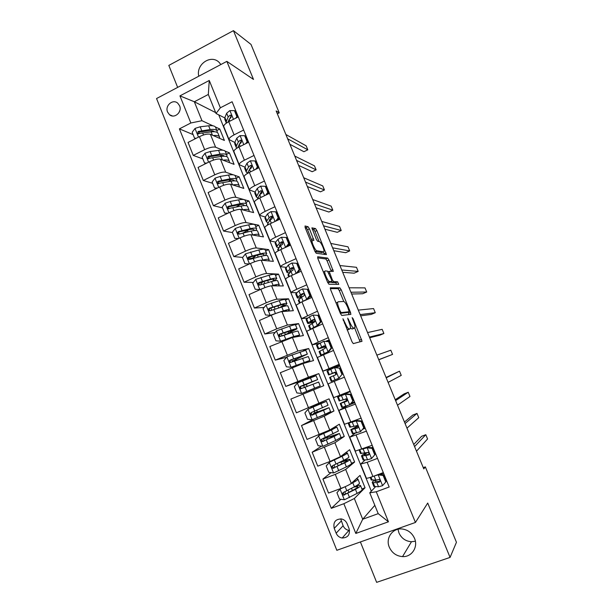 <?xml version="1.0" encoding="UTF-8"?>
<svg xmlns="http://www.w3.org/2000/svg" width="613" height="613" viewBox="0 0 613 613"><rect width="100%" height="100%" fill="white"/><g stroke="black" fill="none" stroke-linecap="round" stroke-linejoin="round"><path stroke-width="0.92" d="M342.928 318.752L351.969 341.725L353.303 343.625L362.038 341.234L353.142 318.806L352.168 317.611L353.563 321.557C354.659 324.3 355.126 326.285 354.973 327.518L353.87 328.177C352.774 327.97 351.395 325.963 349.724 322.154L347.694 318.109L349.027 322.262C350.13 325.036 350.605 327.066 350.437 328.33L349.28 329.028C348.146 328.821 346.72 326.775 345.012 322.875L342.928 318.752M389.293 547.171C391.96 552.949 396.381 556.098 402.542 556.612C411.706 557.217 418.403 547.064 414.526 538.352C412.089 533.019 408.051 529.908 402.419 529.027C392.787 527.594 385.248 538.084 389.293 547.171M397.998 529.257L398.925 532.873C401.454 538.329 405.637 541.279 411.476 541.739L415.376 541.225M167.571 112.041L169.472 114.677C174.345 119.152 182.452 112.041 179.586 105.765L177.778 103.214C172.904 98.593 164.69 105.735 167.571 112.041M309.458 228.818L308.063 226.726L305.036 225.982L305.243 227.814L314.844 251.215L316.239 253.292L326.445 254.602L316.844 230.58L315.511 228.549L311.887 227.852L316.27 239.216L317.626 241.254L319.319 241.583C320.729 241.637 324.476 249.598 323.948 251.422L323.526 251.828L316.883 250.794C315.434 250.817 311.534 242.618 312.086 240.71L313.894 240.334L309.458 228.818L307.542 229.699L306.148 227.615L305.067 227.354M360.398 541.946L376.643 582.35L450.072 557.409L427.721 503.051L415.438 522.452L226.848 61.369L253.498 79.429L233.438 30.65L251.008 44.427L279.244 112.861L276.164 110.945L423.775 468.884L425.33 466.876L423.261 467.642M450.072 557.409L456.447 542.283L425.33 466.876M330.384 287.765L330.652 289.765L340.391 313.504L341.748 315.457L350.82 314.377L350.506 312.4L341.188 289.742L339.893 287.819L330.284 287.803M327.572 282.248L317.902 258.678L317.664 256.763L327.664 258.088L328.974 260.058L333.342 271.39L329.173 271.406L332.277 279.689L333.61 281.658L337.564 281.788L338.759 284.363L328.951 284.263L327.572 282.248M349.05 528.559L347.104 523.709C345.97 521.127 344.069 519.54 341.418 518.95C335.388 519.058 332.989 522.199 334.223 528.368L336.154 533.195C337.357 535.908 339.364 537.517 342.177 538.022C348.015 537.716 350.314 534.559 349.05 528.559M415.438 522.452L336.828 550.298L156.553 98.547L226.848 61.369M374.834 505.327L362.704 519.249L378.206 513.648L369.762 492.814L376.267 491.772L389.186 487.013L232.112 101.75L220.358 107.796L216.029 113.489L208.32 94.463L194.329 101.758L201.968 120.707L212.841 125.788M376.267 491.772L388.458 521.786L355.816 533.456L343.855 503.71L354.337 498.507L365.049 487.764L360.046 475.389L351.303 483.396C349.525 484.76 346.069 486.438 340.928 488.431L328.537 493.059L322.921 479.052L335.273 474.37L345.678 469.451L354.628 462.026L349.648 449.727L340.491 456.616L330.07 461.436L317.756 466.156L312.178 452.225L334.897 442.747L344.268 436.441L339.318 424.211L329.748 429.989L307.044 439.406L301.496 425.56L324.185 416.204L333.97 411.001L329.043 398.848L296.385 412.825L290.876 399.055L323.725 385.707L318.829 373.616L304.393 379.585L304.592 380.083M340.866 499.296L331.304 508.33L343.855 503.71M331.304 508.33L179.402 128.876L190.842 122.983L179.946 95.881L209.263 80.472L220.358 107.796M233.438 30.65L168.813 65.407L177.655 87.391M277.344 113.819L279.244 112.861M354.337 498.507L362.704 519.249L355.816 533.456M218.734 114.861L371.332 491.159M215.676 112.608L194.329 101.758L179.946 95.881M215.401 126.975L219.768 129.014L216.864 130.492M202.857 158.89L193.248 155.411L188.053 142.431L199.424 136.645C204.221 134.408 207.884 133.626 210.389 134.293L224.396 140.446L219.768 129.014M193.248 155.411L204.658 149.672C209.47 147.434 213.125 146.622 215.607 147.22L222.994 150.239M225.101 151.097L229.431 152.867L226.504 154.323M212.665 183.31L203.294 180.483L198.068 167.426L209.508 161.725C214.335 159.495 217.975 158.652 220.435 159.181L234.082 164.361L229.431 152.867M203.294 180.483L214.772 174.82C219.615 172.605 223.247 171.724 225.684 172.184L233.315 174.828M234.787 175.341L239.139 176.851L236.204 178.283M222.534 207.876L213.401 205.692L208.136 192.566L219.653 186.942C224.504 184.735 228.128 183.823 230.542 184.214L243.821 188.413L239.139 176.851M213.401 205.692L224.948 200.114C229.814 197.915 233.438 196.972 235.821 197.294L248.909 200.964L245.951 202.382M232.457 232.58L223.561 231.055L218.266 217.853L229.86 212.305C234.725 210.121 238.342 209.148 240.702 209.393L253.613 212.588L248.909 200.964M223.561 231.055L235.185 225.553C240.074 223.377 243.683 222.373 246.012 222.542L258.732 225.216L255.751 226.618M242.648 257.445L233.783 256.571L228.457 243.284L240.12 237.821C245.016 235.653 248.617 234.618 250.924 234.718L263.46 236.909L258.732 225.216M233.783 256.571L245.484 251.146C250.388 248.985 253.989 247.92 256.265 247.943L268.601 249.606L265.613 250.985M253.315 282.432L244.066 282.225L238.71 268.869L250.441 263.49C255.368 261.337 258.954 260.234 261.207 260.196L273.367 261.36L268.601 249.606M244.066 282.225L255.836 276.892C260.77 274.747 264.349 273.62 266.578 273.498L278.54 274.134L275.528 275.49M264.149 307.442L254.403 308.04L249.024 294.6L260.832 289.305C265.774 287.168 269.352 286.003 271.551 285.811L283.321 285.949L278.54 274.134M254.403 308.04L266.257 302.791C271.214 300.661 274.777 299.466 276.953 299.198L288.524 298.792L285.497 300.132M275.191 332.445L264.808 334.001L259.391 320.484L271.275 315.274C276.248 313.159 279.804 311.925 281.957 311.588L293.336 310.684L288.524 298.792M264.808 334.001L276.731 328.836L287.39 325.043L298.569 323.595L295.535 324.905M286.501 357.356L275.275 360.122L269.827 346.521L292.416 337.51L303.412 335.549L298.569 323.595M275.275 360.122L297.88 351.05L308.668 348.536L303.481 350.728M304.492 379.845L285.796 386.389L280.317 372.712L302.945 363.586L313.534 360.559L308.668 348.536M285.796 386.389L308.439 377.21L318.829 373.616M375.455 486.822L369.762 492.814M365.08 460.049L360.643 464.095L367.156 462.302L377.516 458.378M355.211 433.261L349.732 437.192L366.413 431.154M356.95 426.319L356.62 425.506M347.648 405.645L338.882 410.442L355.379 404.09M346.468 400.557L345.747 398.787M343.878 394.19L343.694 393.738M338.024 379.799L337.625 378.826M335.939 374.673L335.05 372.489M333.288 368.152L333.112 367.723L322.951 371.156L339.173 364.337M325.189 348.253L324.698 347.035M319.503 343.288L312.262 344.805L328.3 337.679M307.734 318.055L301.642 318.614L317.496 311.174M296.784 292.677L291.075 292.57C291.29 291.987 293.206 290.876 296.83 289.236L306.761 284.838M286.133 267.345L280.578 266.686C280.746 265.981 282.624 264.793 286.217 263.123L296.087 258.655M275.658 242.112L270.141 240.955C270.256 240.127 272.103 238.863 275.674 237.162L285.474 232.626M275.62 221.193L278.187 217.96L275.681 211.814L270.931 211.623L267.559 213.837L265.299 217.017L259.766 215.37C259.835 214.427 261.636 213.094 265.184 211.362L274.923 206.75M255.046 192.022L249.453 189.938C249.476 188.881 251.238 187.471 254.763 185.708L264.441 181.027M244.871 167.18L239.2 164.652C239.17 163.487 240.901 162.001 244.395 160.208L254.012 155.457M234.779 142.477L229.001 139.511C228.925 138.232 230.626 136.684 234.097 134.852L243.652 130.04M224.749 117.903L216.029 113.489M365.049 487.764L361.885 488.936M331.058 472.623L322.921 479.052M321.572 446.126L312.178 452.225M313.695 419.208L301.496 425.56M261.598 282.616L260.012 282.578M251.522 258.326L248.824 258.058M239.898 233.859L238.741 233.66M193.103 134.599L179.402 128.876M386.282 479.887L385.838 480.056M366.306 478.056L366.344 478.148C366.911 478.431 369.11 477.879 372.919 476.485L383.309 472.6M354.628 462.026L351.479 463.229M355.371 451.099L372.175 445.291M375.731 454.003L375.286 454.172M365.241 428.272L362.896 429.184M344.498 424.296L361.111 418.143M344.268 436.441L340.751 437.812M327.664 437.33L327.373 436.609M354.804 402.687L350.307 404.48M333.694 397.653L350.107 391.155M333.97 411.001L319.381 416.779M317.45 411.99L316.752 410.25M333.702 397.668L328.101 383.861L344.414 377.187M339.479 365.087L333.112 367.723M309.22 391.569L308.837 390.619L307.343 391.232L320.208 385.937L318.637 382.045L313.005 384.236L314.599 388.182L320.208 385.937M307.205 386.558L306.324 384.389M317.396 357.463L333.51 350.452M329.196 339.863L325.97 341.226M296.7 360.498L296.232 359.348M306.753 331.219L322.676 323.879M318.967 314.783L317.886 315.251M296.171 305.128L301.948 301.826L311.902 297.458M308.799 289.842L308.377 290.033M285.65 279.191L285.612 279.091C285.796 278.44 287.696 277.291 291.305 275.635L301.198 271.199M298.692 265.046L298.27 265.237M275.199 253.407L275.145 253.284C275.283 252.518 277.145 251.292 280.723 249.606L290.554 245.1M255.445 255.667L254.717 256.357M264.801 227.775L264.739 227.63C264.831 226.749 266.655 225.446 270.21 223.73L279.98 219.148M247.552 230.473L244.878 231.944M254.464 202.298L254.395 202.129C254.441 201.125 256.226 199.754 259.759 197.999L269.459 193.356M244.196 176.965L244.112 176.766C244.104 175.655 245.859 174.207 249.361 172.429L259.008 167.717M233.982 151.779L233.89 151.564C233.837 150.338 235.553 148.813 239.032 147.005L248.617 142.224M223.822 126.738L223.73 126.5C223.63 125.159 225.308 123.573 228.764 121.726L238.288 116.884M201.968 120.707L190.842 122.983M378.206 513.648L388.458 521.786M209.263 80.472L208.32 94.463M340.713 518.859L343.104 525.724C344.276 528.352 346.222 529.908 348.958 530.391L349.548 530.444M179.9 110.332L178.827 112.846M220.887 64.526L219.247 62.518C211.217 53.852 195.708 64.342 198.788 76.211M347.096 329.855L349.28 329.028M348.215 329.656L347.31 329.863M350.483 327.917L351.931 328.989L353.87 328.177M352.804 328.798L351.931 328.989M360.13 341.855L354.682 328.009M343.778 301.481L339.296 290.57L337.993 288.654L330.284 288.631M349.019 314.592L348.169 312.163M340.223 311.212L341.165 312.576L349.172 311.733L347.801 307.55C346.176 303.818 344.797 301.795 343.671 301.473L338.1 301.78L337.64 302.339C337.479 303.573 337.939 305.558 339.027 308.293L340.223 311.212L339.564 311.488M347.303 312.538L340.315 313.304M335.955 302.684L337.104 302.577M317.626 257.889L325.779 258.931L327.664 258.088M331.349 271.398L327.097 260.9L325.779 258.931M331.066 281.919L331.687 282.501L335.671 282.616L337.564 281.788M336.744 284.424L335.671 282.616M325.181 270.923L324.744 271.383C324.177 273.367 328.131 281.75 329.526 281.52L331.794 281.597L331.526 279.658L327.488 271.107L325.181 270.923M329.955 282.409L327.626 282.386M323.289 271.797L323.741 271.835M311.956 240.771L307.542 229.699M321.971 252.533L315.051 251.682M319.143 241.553L314.982 231.43L313.641 229.408L312.109 229.04M324.415 254.479L323.388 251.889M340.667 488.53L336.92 492.676L339.502 499.12L344.445 499.764L357.095 493.404C360.804 491.365 362.475 490.055 362.099 489.473L360.559 485.665M346.299 493.749L345.54 493.603M340.123 489.013L346.291 486.193M350.598 483.925L352.797 482.768C356.521 480.784 358.214 479.527 357.869 479.014L356.153 478.96M352.191 482.592C354.467 481.297 355.463 480.469 355.195 480.125L354.988 480.025M357.931 479.167L359.471 482.983C359.831 483.527 358.153 484.799 354.429 486.806L343.364 492.461C342.161 493.465 342.246 494.354 343.625 495.128L355.456 489.358C359.18 487.343 360.85 486.055 360.49 485.496C360.076 485.136 358.513 485.32 355.808 486.048M353.939 487.067L357.816 486.607C358.122 487.074 356.72 488.147 353.624 489.825L345.18 494.308L344.36 494.438L343.211 493.136M385.792 481.987L382.489 485.711L385.792 481.987L383.133 475.458L378.068 474.845L374.344 475.949M378.068 474.845L378.52 474.393M382.489 485.711L378.512 486.783L373.861 486.423M385.738 479.803L386.167 479.611M386.366 481.358L383.715 474.853L383.133 475.458M378.857 474.263L383.715 474.853M374.834 480.109C372.834 481.351 371.984 482.17 372.29 482.569L376.842 482.676L379.294 482.102C380.382 481.266 380.29 480.4 379.033 479.512L375.792 480.079L371.187 479.841M383.523 473.129L380.596 474.477M414.58 446.593L425.805 434.701L427.575 438.969L416.488 451.214M384.42 475.313L383.983 475.504M379.294 482.102L379.96 481.404L374.995 481.435L376.106 480.048M384.113 475.834L384.55 475.634M413.721 444.509L421.629 436.287L425.805 434.701M336.07 458.922L330.116 461.704L326.177 465.941L328.752 472.339L333.664 472.937L346.376 466.868C350.123 464.953 351.847 463.78 351.533 463.367L349.985 459.528M329.365 462.256L342.108 456.294C345.87 454.425 347.609 453.314 347.326 452.961L344.927 453.283M339.403 457.283L344.667 454.064L343.901 454.057M347.372 453.076L348.927 456.915C349.218 457.29 347.487 458.424 343.724 460.309L332.591 465.681C331.403 466.631 331.464 467.504 332.767 468.309L344.751 462.846C348.506 460.945 350.23 459.804 349.939 459.405C349.341 459.106 346.789 459.742 342.269 461.305L340.422 461.949M341.702 464.003L340.928 462.079L347.272 460.509C347.517 460.838 346.077 461.796 342.943 463.374L334.437 467.612L333.526 467.719L332.468 466.355M340.928 462.079L338.353 462.984M331.074 437.667L330.583 436.448L323.495 438.847L324.775 437.812M327.273 436.663L326.093 437.774L339.441 433.468L334.108 436.487L335.717 440.486L341.035 437.406L339.472 433.552M334.215 428.211L319.45 435.192L315.503 439.36L318.063 445.72L322.944 446.279L335.717 440.486M318.668 435.659L331.48 429.974L336.851 427.062L332.614 428.257M334.192 428.158L331.74 428.786M330.583 436.448L336.782 434.563L323.748 441.061L322.767 441.153L321.794 439.72M336.874 427.131L338.437 430.993L321.879 439.054C320.714 439.958 320.752 440.824 321.971 441.651L334.108 436.487M320.515 411.484L320.3 410.963L313.327 413.599L314.668 412.825L314.331 411.292M317.082 411.07L317.051 411.936L315.925 412.526L329.012 407.683L323.526 410.281L325.128 414.258L330.591 411.591L329.02 407.722M323.787 402.419L308.04 409.216L304.891 412.932L307.435 419.261L312.163 419.767L325.128 414.258M308.04 409.216L326.43 401.316L314.875 405.591M323.779 402.396L310.814 407.354L314.821 405.454M320.3 410.963L326.354 408.771L313.128 414.679L312.078 414.733L311.205 413.2M326.438 401.331L328.009 405.216L311.228 412.587C310.094 413.453 310.101 414.304 311.251 415.147L323.526 410.281M374.735 454.861L371.455 458.608L374.735 454.861L372.091 448.379L367.064 447.812L361.892 449.229M367.064 447.812L367.7 447.298L365.087 448.003M371.455 458.608L367.547 459.804L363.103 459.942M375.102 453.727L375.539 453.536M375.348 454.325L372.712 447.858L372.091 448.379M367.7 447.298L372.712 447.858M366.62 452.662C362.942 454.509 361.249 455.643 361.532 456.057L368.29 455.045C369.34 454.241 369.279 453.382 368.106 452.486L360.452 453.398M372.911 447.092L371.478 447.72M405.078 423.552L416.993 413.423L418.756 417.675L406.971 428.158M373.83 449.352L373.401 449.536M368.926 454.463L364.229 454.93C363.992 454.624 365.202 453.781 367.854 452.417M373.493 449.773L373.93 449.59M404.457 422.058L412.84 415.039L416.993 413.423M363.747 427.905L360.49 431.667L363.747 427.905L361.126 421.46L356.122 420.939L348.192 423.192L349.77 427.1M356.122 420.939L351.088 422.081M360.49 431.667L352.414 433.606M363.838 428.096L364.973 427.613M364.398 427.46L361.777 421.031L361.126 421.46M356.797 420.51L361.777 421.031M357.716 425.966L350.828 429.698L357.348 428.15C358.367 427.368 358.329 426.525 357.233 425.621L349.801 427.177M362.36 421.208L361.923 421.392M395.623 400.634L408.227 392.251L409.974 396.481L397.515 405.208M363.31 423.537L362.873 423.721M357.892 427.713L353.525 428.587L357.846 426.127M362.934 423.874L363.371 423.69M395.247 399.714L404.09 393.891L408.227 392.251M352.827 401.109L349.594 404.886L352.827 401.109L350.215 394.703L345.249 394.22L337.564 397.025L350.261 391.531M345.249 394.22L340.253 395.921L350.276 391.577M349.594 404.886L341.786 407.43M351.51 403.086L354.46 401.844M353.509 400.749L350.904 394.366L350.215 394.703M345.954 393.883L350.904 394.366M347.226 400.235L340.192 403.5L346.468 401.415C347.464 400.657 347.448 399.829 346.422 398.917L339.158 400.963M351.87 395.477L351.433 395.653M386.221 377.83L399.5 371.179L401.239 375.386L388.098 382.382M352.843 397.875L352.414 398.052M346.858 401.155L342.882 402.396L347.219 400.327M352.437 398.121L352.873 397.937M386.075 377.478L399.5 371.179M304.661 387.577L303.581 385.608L302.255 386.083L309.013 382.972M307.036 386.152L307.113 386.596M317.641 379.577L316.07 375.708L297.466 382.933L294.34 386.665L296.868 392.956L301.688 393.431L314.599 388.182M301.688 393.431L308.852 390.657M310.408 377.8L312.002 381.738L317.641 379.593L304.845 385.025L306.033 384.596L306.646 385.179M312.002 381.738L300.638 386.274C299.527 387.102 299.512 387.945 300.608 388.803L301.458 388.473C300.347 387.585 300.378 386.742 301.565 385.937L309.098 383.194M300.608 388.803L313.005 384.236M341.977 374.474L338.759 378.275L341.977 374.474L339.38 368.106L334.445 367.67L327.013 371.041M334.445 367.67L339.38 368.106M336.131 367.501L339.855 366.007M339.479 377.983L331.219 381.401L331.932 381.094L330.323 377.125L335.656 374.842C336.629 374.106 336.629 373.279 335.663 372.375L334.621 372.298L328.599 374.957L335.518 372.306M338.759 378.275L331.932 381.094M342.69 374.206L340.1 367.854M341.012 370.091L341.449 369.915M341.433 369.884L340.997 370.06M335.464 372.283L331.288 373.869L334.936 372.221M378.773 359.777L392.55 354.398L378.734 359.678M392.55 354.398L390.81 350.207L376.865 355.149M331.219 381.401L329.618 377.455L330.323 377.125M342 372.512L342.437 372.336M307.312 354.061L305.772 350.253L286.961 356.804L283.85 360.551L286.363 366.804L291.152 367.241L309.887 360.421L303.872 363.317M291.152 367.241L307.243 361.494L303.014 363.563M294.983 359.946L307.335 354.115L290.118 360.122C289.022 360.911 288.991 361.747 290.026 362.605L308.324 356.551L309.871 360.375M295.029 360.061L296.041 359.793L296.661 360.406M294.217 361.417L293.596 360.819L292.209 361.126L298.937 358.015L298.577 357.111M290.026 362.605L290.907 362.367C289.857 361.471 289.911 360.636 291.075 359.869L304.692 355.188L298.937 358.015M297.044 328.683L295.535 324.944C295.497 324.515 293.512 324.944 289.581 326.223L276.509 330.828L273.429 334.591L275.927 340.813L280.685 341.203L293.727 336.491L299.627 335.05L297.121 336.667M280.685 341.203L292.072 337.319L296.991 336.116L295.987 336.874M285.306 334.905L297.09 328.783C297.06 328.376 295.083 328.821 291.152 330.123L279.651 334.116C278.586 334.882 278.532 335.702 279.513 336.568L292.148 332.591C296.071 331.273 298.048 330.813 298.071 331.212L299.588 334.966M283.168 335.64L288.838 332.974L288.202 331.403M279.513 336.568L280.425 336.414C279.428 335.503 279.497 334.69 280.647 333.962L294.455 329.848L288.838 332.974M286.838 303.458L285.351 299.78C285.252 299.198 283.221 299.489 279.26 300.669L266.126 305.006L263.061 308.783L265.544 314.967L270.272 315.32L283.382 310.875C287.328 309.657 289.344 309.304 289.42 309.833L287.987 311.105M270.272 315.32L273.298 314.415M282.44 311.55C285.298 310.699 286.746 310.477 286.792 310.883L286.577 311.22M281.735 307.013C285.06 305.328 286.784 304.186 286.899 303.596C286.807 303.037 284.784 303.351 280.823 304.538L269.253 308.27C268.203 309.006 268.142 309.81 269.069 310.684L270.249 310.745L281.811 306.99C285.765 305.787 287.788 305.466 287.872 306.01L289.367 309.695M269.069 310.684L270.011 310.615C269.061 309.695 269.153 308.891 270.279 308.201L279.199 305.443C282.501 304.446 284.187 304.186 284.271 304.653L279.62 307.665M276.693 278.371L275.229 274.762C275.068 274.026 272.992 274.187 268.992 275.252L255.805 279.329L252.755 283.129L255.223 289.275L259.927 289.581L263.536 288.164M273.459 285.834C275.528 285.374 276.593 285.359 276.647 285.804L276.639 285.873M271.636 285.811L273.091 285.397C277.076 284.294 279.137 284.08 279.275 284.754L278.348 285.896M263.115 281.689L260.946 283.459M274.241 280.869L276.769 278.555C276.616 277.842 274.54 278.026 270.548 279.107L258.916 282.57C257.874 283.283 257.805 284.08 258.694 284.953L259.904 285.03L271.536 281.543C275.521 280.455 277.589 280.256 277.735 280.953L279.206 284.578M258.694 284.953L259.659 284.968C258.755 284.041 258.862 283.252 259.973 282.593L268.961 280.064C272.287 279.16 274.011 279.007 274.141 279.597L272.364 281.313M264.203 260.479L266.494 260.678M262.08 260.272L262.862 260.073C266.877 259.077 268.984 258.993 269.184 259.812L268.555 260.9M249.322 264.004L244.962 263.728L242.51 257.621L245.537 253.805L258.793 249.989C262.816 249.031 264.946 249.001 265.168 249.882L266.601 253.43M256.563 255.383L251.092 258.916M244.962 263.728L249.361 263.981M265.26 255.491L266.693 253.652C266.479 252.794 264.364 252.847 260.333 253.82L248.633 257.023C247.614 257.713 247.529 258.502 248.38 259.368L249.621 259.468L261.314 256.242C265.337 255.261 267.452 255.192 267.659 256.035L269.099 259.598M248.38 259.368L249.376 259.468C248.51 258.54 248.625 257.766 249.721 257.131L258.778 254.832C262.126 254.02 263.897 253.974 264.073 254.694L263.406 255.767M331.181 348L331.932 347.816L328.744 351.609L327.986 351.816L331.181 348L328.606 341.671L323.702 341.272L316.53 345.226M323.702 341.272L328.606 341.671M327.541 341.357L329.488 340.59M328.744 351.609L323.373 354.398L325.128 353.962M327.986 351.816L321.358 355.05L320.691 355.486L322.538 355.042M331.932 347.816L329.357 341.502M319.12 351.609L324.913 348.422C325.855 347.701 325.871 346.889 324.959 345.985L323.886 345.901L318.093 349.081L325.564 346.713M330.675 344.728L331.104 344.56M331.066 344.445L330.629 344.621M325.503 346.575L320.775 347.992L324.484 345.816M369.693 337.748L379.815 335.204L383.891 333.503L369.417 337.081M383.891 333.503L382.167 329.334L367.562 332.575M331.618 347.058L332.054 346.881M320.461 321.687L321.235 321.58L318.147 325.304L317.281 325.511L320.461 321.687L317.894 315.389L313.021 315.036L309.427 316.829L306.109 319.565M313.021 315.036L317.894 315.389M318.752 315.488L319.189 315.32M318.07 325.396L314.814 327.242M317.281 325.511L311.703 328.583M321.235 321.58L318.676 315.304M308.691 325.917L314.231 322.17C315.151 321.457 315.182 320.653 314.316 319.748L313.205 319.657L311.036 320.791L307.649 323.35C307.757 323.794 310.147 323.204 314.814 321.587M320.392 319.511L320.829 319.342M320.752 319.151L320.315 319.319M314.921 321.273L310.324 322.277L313.986 319.603M360.651 315.825L371.225 314.431L375.279 312.707L360.145 314.599M375.279 312.707L373.562 308.561L358.298 310.117M321.005 321.856L321.741 321.572M309.795 295.52L310.607 295.504L307.458 299.336L306.646 299.366L309.795 295.52L307.243 289.267L302.401 288.953L298.868 290.853L295.75 294.048M302.401 288.953L307.243 289.267M308.508 290.355L308.944 290.194M307.458 299.336L306.071 300.018M306.646 299.366L302.814 301.443M310.607 295.504L308.063 289.267M298.316 300.362L301.481 297.282L303.611 296.064C304.508 295.366 304.546 294.569 303.734 293.673L302.592 293.566L300.47 294.792L297.259 297.765C297.313 298.24 298.669 298.117 301.32 297.412M310.17 294.439L310.607 294.278M310.492 294.002L310.063 294.163M302.561 296.6L299.933 296.707L303.512 293.55L302.592 293.566M351.655 294.01L362.674 293.757L366.712 292.01L350.927 292.24M366.712 292.01L364.996 287.888L349.088 287.781M309.159 297.267L311.481 296.408M296.317 273.39L299.198 269.513L296.661 263.299L291.849 263.023L288.371 265.031L285.451 268.686M298.324 265.368L298.753 265.207M296.064 273.375L293.688 274.57M299.198 269.513L300.041 269.582L297.512 263.383L296.661 263.299M300.041 269.582L297.305 272.946M288.003 274.961L290.968 271.421L293.052 270.111L293.206 267.743L292.041 267.628L289.957 268.946L286.938 272.333C286.999 272.823 287.949 272.908 289.796 272.586M300.01 269.513L300.447 269.345M300.301 268.992L299.864 269.153M290.746 271.643L289.597 271.283L292.999 267.705L292.041 267.628M342.705 272.302L354.161 273.183L358.176 271.413L341.748 269.988M358.176 271.413L356.475 267.306L339.916 265.552M297.504 272.693L298.853 272.256M285.727 247.307L288.662 243.66L286.141 237.484L281.359 237.246L277.934 239.361L275.543 242.25L275.214 243.461M282.179 242.304L282.915 242.135M288.194 240.518L288.623 240.365M288.662 243.66L289.535 243.805L287.022 237.645L286.141 237.484M289.535 243.805L287.29 246.595M277.743 249.706L280.516 245.713L282.562 244.319L282.739 241.966L281.559 241.851L279.513 243.254L277.107 246.097L276.67 247.047L278.846 247.652M288.355 245.277L290.34 244.564M290.164 244.127L288.922 244.564M279.88 246.457L279.329 246.005L279.704 245.208L282.547 242.012L281.559 241.851M333.794 250.702L345.686 252.702L349.686 250.909L332.621 247.844M349.686 250.909L347.992 246.824L330.798 243.43M254.924 235.415L256.219 235.645M252.364 234.971L252.694 234.894C256.74 234.005 258.893 234.051 259.153 235.024L258.709 236.082M238.411 238.618L234.764 238.334L232.327 232.258L235.331 228.434L240.411 226.657L248.648 224.864C252.702 224.021 254.878 224.113 255.161 225.14L256.571 228.626M248.886 229.691L243.292 232.84M234.764 238.334L238.618 238.526M255.813 230.465L256.678 228.894C256.403 227.89 254.242 227.814 250.181 228.672L238.411 231.622C237.407 232.296 237.315 233.07 238.128 233.936L239.392 234.051L251.154 231.078C255.207 230.212 257.368 230.273 257.636 231.262L259.054 234.764M238.128 233.936L239.154 234.112C238.327 233.193 238.449 232.427 239.537 231.821L248.648 229.745C252.027 229.024 253.828 229.086 254.058 229.921L253.866 230.588M271.161 217.646L272.823 217.339M278.118 215.814L278.555 215.661M267.552 224.588L267.835 223.262L270.126 220.151L272.126 218.672L272.325 216.343L271.13 216.22L269.13 217.707L266.854 220.841L265.299 217.017L265.031 218.389M278.187 217.96L279.091 218.19L276.593 212.06L275.681 211.814M279.091 218.19L277.344 220.389M266.854 220.841L266.463 221.906L268.218 222.741M277.835 220.159L277.421 220.282M269.329 221.232L269.452 219.975L272.149 216.473L271.13 216.22M324.936 229.208L337.257 232.312L341.234 230.503L323.534 225.822M341.234 230.503L339.548 226.435L321.725 221.431M246.188 205.677L246.717 204.275C246.38 203.118 244.173 202.918 240.089 203.677L228.251 206.366C227.262 207.025 227.155 207.792 227.936 208.658L241.055 206.068L242.587 209.861C246.664 209.079 248.863 209.248 249.177 210.366L248.87 211.416M227.576 213.401L224.626 213.079L222.197 207.041L225.186 203.202L230.266 201.47L238.557 199.884C242.648 199.148 244.863 199.371 245.208 200.543L246.587 203.968M240.235 204.535L236.197 207.025M224.626 213.079L227.944 213.224M241.055 206.068C245.139 205.301 247.346 205.493 247.667 206.635L249.062 210.067M228.94 208.864C228.205 207.937 228.365 207.202 229.408 206.65L238.58 204.803C241.989 204.175 243.828 204.336 244.104 205.294L244.097 205.639M265.559 195.225L267.774 192.413L265.283 186.298L260.563 186.145L257.245 188.467L255.108 191.923L254.908 193.455M260.456 193.003L262.165 192.796M268.103 191.241L268.54 191.095M267.774 192.413L268.709 192.72L266.226 186.628L265.283 186.298M268.709 192.72L267.444 194.321M257.291 199.317L259.797 194.742L261.759 193.179L261.973 190.865L260.763 190.743L258.809 192.313L256.311 196.911L257.782 197.899M258.993 195.999L261.82 191.08L260.763 190.743M316.116 207.822L328.867 212.021L332.821 210.19L314.5 203.907M332.821 210.19L331.143 206.137L312.691 199.531M232.787 184.927C236.741 184.306 238.901 184.62 239.262 185.854L239.055 186.904M216.803 188.329L214.542 187.976L212.129 181.977L215.102 178.122L220.182 176.429L228.526 175.05C232.649 174.421 234.909 174.766 235.308 176.084L236.672 179.448M231.109 179.724L228.511 181.624M214.542 187.976L217.331 188.076M236.495 181.08L236.81 179.793C236.419 178.498 234.166 178.168 230.051 178.82L218.151 181.256C217.171 181.9 217.063 182.659 217.807 183.517L231.009 181.195C235.124 180.544 237.377 180.85 237.76 182.138L239.124 185.517M218.78 183.754C218.151 182.827 218.335 182.122 219.339 181.632L228.572 180C231.998 179.463 233.882 179.732 234.204 180.804L234.22 180.858M255.56 169.395L257.422 167.012L254.947 160.935L250.25 160.821L246.985 163.242L244.978 166.974L244.84 168.667M249.966 168.414L250.587 168.406M258.15 166.813L258.579 166.667M257.422 167.012L258.387 167.395L255.912 161.342L254.947 160.935M258.387 167.395L257.598 168.406M246.51 170.759L246.219 172.061L247.483 173.15L249.522 169.487L251.445 167.832L251.675 165.533L250.456 165.41L248.541 167.065L246.51 170.759L244.978 166.974M248.855 170.69L251.545 165.839L250.456 165.41M307.335 186.536L320.507 191.831L324.446 189.976L305.504 182.099M324.446 189.976L322.775 185.938L303.711 177.747M222.994 160.154C226.856 159.686 228.994 160.123 229.4 161.472L229.27 162.537M206.098 163.418L204.52 163.02L202.121 157.051L205.071 153.181L210.152 151.534L218.557 150.361C222.711 149.833 225.009 150.3 225.469 151.763L226.802 155.066M221.768 155.166L220.159 156.591M204.52 163.02L206.788 163.081M226.795 156.652L226.963 155.449C226.511 154.009 224.212 153.564 220.067 154.101L208.106 156.292L207.746 158.529L221.025 156.468C225.17 155.917 227.461 156.353 227.906 157.779L229.247 161.096M208.688 158.782L209.324 156.752L218.619 155.342C221.822 154.913 223.714 155.212 224.281 156.231L224.235 156.139M245.621 143.718L247.131 141.756L244.671 135.718L240.005 135.642L236.794 138.163L234.902 142.17L234.833 144.017M247.131 141.756L248.119 142.224L245.667 136.201L244.671 135.718M248.119 142.224L247.813 142.63M237.683 147.725L239.315 144.369L241.193 142.637L241.438 140.346L240.212 140.224L238.334 141.963L236.426 145.932L236.189 147.35L236.825 148.246M298.6 165.357L312.193 171.724L316.109 169.847L296.554 160.399M316.109 169.847L314.446 165.832L294.776 156.07M239.652 143.879L241.33 140.737L240.212 140.224M213.224 135.542C217.017 135.205 219.14 135.772 219.592 137.228L219.523 138.308M195.555 138.615L194.551 138.201L192.168 132.27L195.103 128.385L200.183 126.776L208.642 125.803C212.818 125.381 215.171 125.972 215.684 127.573L216.994 130.814M212.328 130.799L211.378 131.849M194.551 138.201L196.306 138.232M217.102 132.37L217.171 131.243C216.665 129.665 214.32 129.09 210.144 129.527L198.122 131.473L197.738 133.68L211.094 131.879C215.27 131.435 217.607 131.994 218.105 133.557L219.423 136.814M198.666 133.948L199.371 132.017L208.726 130.822C211.677 130.492 213.539 130.799 214.328 131.734M235.729 118.179L236.902 116.654L234.45 110.647L229.814 110.608L226.657 113.229L224.887 117.512L224.887 119.504M237.875 117.091L235.476 111.206L234.45 110.647M227.998 122.133L229.162 119.397L231.001 117.581L231.262 115.305L230.028 115.183L228.189 117.006L226.404 121.251L226.35 123.144M289.911 144.285L303.918 151.718L307.81 149.817L287.65 138.814M307.81 149.817L306.155 145.825L285.88 134.508M229.883 118.455L231.178 115.788L230.028 115.183M236.902 116.654L237.798 117.129M210.389 134.293L215.607 147.22M220.435 159.181L225.684 172.184M230.542 184.214L235.821 197.294M240.702 209.393L246.012 222.542M250.924 234.718L256.265 247.943M261.207 260.196L266.578 273.498M271.551 285.811L276.953 299.198M281.957 311.588L287.39 325.043M292.416 337.51L297.88 351.05M302.945 363.586L308.439 377.21M313.534 389.814L319.059 403.515M324.185 416.204L329.748 429.989M334.897 442.747L340.491 456.616M345.678 469.451L351.303 483.396M367.156 462.302L372.919 476.485M335.273 474.37L340.928 488.431M324.446 447.459L330.07 461.436M356.122 435.146L361.854 449.245M313.687 420.702L319.273 434.594M345.157 408.158L350.851 422.173M302.991 394.113L308.546 407.921M334.261 381.34L339.916 395.262M292.355 367.677L297.88 381.401M323.426 354.674L329.051 368.52M281.781 341.395L287.275 355.042M312.653 328.17L318.247 341.931M271.275 315.274L276.731 328.836M301.948 301.826L307.504 315.503M260.832 289.305L266.257 302.791M291.305 275.635L296.83 289.236M250.441 263.49L255.836 276.892M280.723 249.606L286.217 263.123M240.12 237.821L245.484 251.146M270.21 223.73L275.674 237.162M229.86 212.305L235.185 225.553M259.759 197.999L265.184 211.362M219.653 186.942L224.948 200.114M249.361 172.429L254.763 185.708M209.508 161.725L214.772 174.82M239.032 147.005L244.395 160.208M199.424 136.645L204.658 149.672M228.764 121.726L234.097 134.852M343.104 525.724L336.154 533.195M341.234 521.042L334.223 528.368M344.353 323.158L345.012 322.875M348.069 329.717L350.038 328.89M347.977 319.71L348.605 319.442M349.088 322.423L349.724 322.154M352.659 328.852L354.59 328.039M352.536 319.059L353.142 318.806M359.67 340.138L361.586 339.334M343.219 320.392L343.878 320.109M337.993 288.654L339.893 287.819M339.296 290.57L341.188 289.742M348.605 313.212L350.506 312.4M340.184 312.998L341.165 312.576M347.257 312.553L349.172 311.733M338.376 308.577L339.027 308.293M327.097 260.9L328.974 260.058M331.051 270.509L332.928 269.674M328.147 271.774L329.219 271.291M328.966 273.429L329.587 273.153M331.648 279.965L332.277 279.689M331.687 282.501L333.61 281.658M327.618 282.363L329.526 281.52M329.855 282.447L331.794 281.597M311.573 239.53L313.496 238.656M315.028 251.636L316.883 250.794M321.633 252.679L323.526 251.828M313.641 229.408L315.511 228.549M314.982 231.43L316.844 230.58M324.162 253.774L326.039 252.931M306.148 227.615L308.063 226.726M340.046 489.105L344.322 499.748M355.456 489.358L357.095 493.404M352.391 490.484L351.525 488.354M348.927 492.339L348.061 490.193M352.797 482.768L354.429 486.806M347.87 493.427L349.517 497.503M345.196 486.776L346.835 490.852M345.18 494.308L344.406 495.043M382.566 485.619L378.19 474.86M372.183 480.194L370.957 477.182M374.872 486.822L373.217 482.76M375.792 480.079L374.145 476.025M378.512 486.783L376.842 482.676M329.288 462.348L333.541 472.93M344.751 462.846L346.376 466.868M338.215 465.742L337.311 463.497M342.108 456.294L343.724 460.309M337.096 466.677L338.728 470.73M334.437 460.072L336.062 464.118M334.437 467.612L333.618 468.248M327.166 437.031L324.683 438.011M318.591 435.751L322.821 446.264M327.557 439.306L326.951 437.797M324.928 432.77L324.752 432.341M328.453 431.161L328.284 430.747M331.48 429.974L333.089 433.966M326.384 440.088L328.009 444.118M323.741 433.521L325.357 437.544M323.748 441.061L322.898 441.605M317.051 411.936L314.584 412.932M307.956 409.315L312.163 419.767M316.967 413.024L316.706 412.373M314.346 406.526L314.17 406.09M320.913 403.806L322.515 407.775M315.741 413.652L317.35 417.66M313.105 407.124L314.722 411.124M313.128 414.679L312.247 415.124M371.539 458.509L367.187 447.827M361.363 453.566L359.9 449.965M364.038 460.156L362.398 456.118M364.835 453.13L363.172 449.053M367.547 459.804L365.884 455.712M368.888 454.532L368.29 455.045M360.574 431.575L356.245 420.947M350.613 427.1L348.989 423.085M353.272 433.652L351.647 429.629M353.946 426.349L352.299 422.288M356.643 432.977L354.988 428.908M357.77 427.859L357.348 428.15M349.671 404.795L345.372 394.236M339.931 400.787L338.307 396.795M342.575 407.293L340.951 403.3M343.119 399.722L341.479 395.691M345.801 406.312L344.161 402.274M297.389 383.025L301.565 393.416M305.151 387.378L306.761 391.362M302.538 380.888L304.14 384.864M301.565 385.937L300.638 386.274M306.033 384.596L303.581 385.608M338.836 378.175L334.568 367.677M329.304 374.627L327.694 370.658M332.361 373.256L330.736 369.248M335.027 379.807L333.395 375.792M286.884 356.896L291.037 367.225M302.546 358.337L304.132 362.26M301.397 364.107L301.159 363.509M297.803 365.471L297.558 364.858M295.42 359.547L294.968 358.436M299.964 351.939L301.542 355.862M294.631 361.256L296.225 365.218M292.033 354.804L293.627 358.758M291.075 359.869L290.118 360.122M296.041 359.793L293.596 360.819M276.432 330.92L280.562 341.188M292.148 332.591L293.727 336.491M285.351 334.568L284.57 332.629M289.581 326.223L291.152 330.123M284.171 335.288L285.758 339.227M281.589 328.875L283.168 332.805M280.647 333.962L279.651 334.116M266.05 305.098L270.157 315.304M281.811 306.99L283.382 310.875M275.076 309.075L274.226 306.967M278.739 307.941L277.896 305.841M279.26 300.669L280.823 304.538M273.773 309.473L275.352 313.389M271.207 303.098L272.777 307.006M270.279 308.201L269.253 308.27M255.728 279.428L259.805 289.574M271.536 281.543L273.091 285.397M264.747 283.444L263.95 281.459M268.44 282.409L267.643 280.432M268.992 275.252L270.548 279.107M263.437 283.811L264.969 287.612M260.877 277.467L262.448 281.352M259.973 282.593L258.916 282.57M245.461 253.905L249.491 263.927M261.314 256.242L262.862 260.073M254.479 257.958L253.989 256.747M258.196 257.023L257.445 255.161M258.793 249.989L260.333 253.82M253.154 258.288L254.571 261.797M250.617 251.989L252.173 255.851M249.721 257.131L248.633 257.023M328.07 351.716L323.825 341.28M318.745 348.621L317.143 344.675M321.358 355.05L319.756 351.103M321.664 346.95L320.047 342.966M324.315 353.456L322.691 349.464M317.365 325.419L313.143 315.044M308.247 322.76L306.653 318.844M310.776 328.997L309.251 325.235M311.036 320.791L309.427 316.829M313.664 327.265L312.055 323.296M313.864 319.572L313.205 319.657M306.722 299.274L302.523 288.961M297.803 297.06L296.225 293.167M300.086 302.669L298.807 299.519M300.47 294.792L298.868 290.853M303.083 301.228L301.481 297.282M296.14 273.283L291.972 263.031M287.428 271.505L285.857 267.636M289.459 276.509L288.424 273.95M289.957 268.946L288.371 265.031M292.47 275.114L290.968 271.421M285.597 247.368L281.474 237.254M277.107 246.097L275.543 242.25M278.892 250.495L278.095 248.533M279.513 243.254L277.934 239.361M281.88 249.077L280.516 245.713M235.262 228.526L239.177 238.265M251.154 231.078L252.694 234.894M248.012 231.783L247.499 230.496M248.648 224.864L250.181 228.672M242.94 232.925L244.235 236.135M240.411 226.657L241.959 230.496M239.537 231.821L238.411 231.622M275.053 221.462L271.046 211.623M268.394 224.634L267.835 223.262M269.13 217.707L267.559 213.837M271.36 223.186L270.126 220.151M225.117 203.301L228.917 212.757M237.89 206.688L237.683 206.175M238.557 199.884L240.089 203.677M232.779 207.7L233.959 210.627M230.266 201.47L231.806 205.286M229.408 206.65L228.251 206.366M264.563 195.7L260.678 186.153M256.655 195.731L255.108 191.923M257.95 198.934L257.629 198.129M258.809 192.313L257.245 188.467M260.893 197.455L259.797 194.742M215.025 178.214L218.718 187.394M231.009 181.195L232.48 184.827M228.526 175.05L230.051 178.82M222.68 182.62L223.737 185.264M220.182 176.429L221.707 180.222M219.339 181.632L218.151 181.256M254.142 170.092L250.372 160.821M248.541 167.065L246.985 163.242M250.495 171.87L249.522 169.487M204.995 153.273L208.581 162.184M221.025 156.468L222.427 159.939M218.557 150.361L220.067 154.101M212.634 157.694L213.585 160.054M210.152 151.534L211.669 155.304M209.324 156.752L208.106 156.292M243.782 144.637L240.12 135.642M236.426 145.932L234.902 142.17M238.334 141.963L236.794 138.163M240.158 146.438L239.315 144.369M195.026 128.477L198.497 137.12M211.094 131.879L212.435 135.189M208.642 125.803L210.144 129.527M202.65 132.898L203.485 134.983M200.183 126.776L201.692 130.531M199.371 132.017L198.122 131.473M233.476 119.328L229.929 110.608M226.404 121.251L224.887 117.512M228.189 117.006L226.657 113.229M229.883 121.159L229.162 119.397M411.476 541.739L402.542 556.612M172.406 115.972L169.472 114.677M360.643 464.095L366.344 478.148M349.732 437.192L355.394 451.16M338.882 410.442L344.514 424.334M317.381 357.433L322.951 371.156M306.73 331.166L312.262 344.805M296.14 305.052L301.642 318.614M285.612 279.091L291.075 292.57M275.145 253.284L280.578 266.686M264.739 227.63L270.141 240.955M254.395 202.129L259.766 215.37M244.112 176.766L249.453 189.938M233.89 151.564L239.2 164.652M223.73 126.5L229.001 139.511M348.958 530.391L342.177 538.022M361.21 341.579L362.038 341.234M350.475 314.423L350.942 314.224M336.093 303.014L337.64 302.339M328.193 271.843L329.173 271.406M323.365 271.996L324.744 271.383M310.776 241.307L312.086 240.71M344.82 491.833L345.571 493.68M344.36 494.446L343.625 495.128M370.206 477.427L371.256 480.017M372.29 482.569L373.938 486.607M334.047 465.06L334.974 467.359M333.526 467.719L332.767 468.309M327.242 436.931L324.752 437.904M323.495 438.847L324.292 440.824M321.434 433.728L321.649 434.272M322.767 441.153L321.971 441.651M317.136 411.829L314.668 412.825M313.327 413.599L313.672 414.449M310.814 407.354L311.052 407.929M312.078 414.733L311.251 415.147M359.164 450.226L360.498 453.52M361.532 456.057L363.164 460.072M350.828 429.698L352.452 433.697M337.564 397.025L339.173 400.994M340.192 403.5L341.801 407.469M326.997 371.018L328.599 374.957M294.217 366.107L294.493 366.796M291.619 359.662L292.209 361.126M281.191 333.763L282.11 336.039M270.831 308.01L271.705 310.186M260.908 283.375L261.353 284.478M316.5 345.157L318.093 349.081M319.097 351.555L320.691 355.486M306.063 319.45L307.649 323.35M308.646 325.809L310.071 329.319M295.688 293.895L297.259 297.765M298.255 300.217L299.389 303.006M285.367 268.479L286.938 272.333M287.926 274.77L288.769 276.854M275.114 243.215L276.67 247.047M277.651 249.468L278.21 250.855M264.916 218.098L266.463 221.906M267.437 224.32L267.72 225.009M228.864 208.88L227.936 208.658M254.77 193.126L256.311 196.911M218.619 183.77L217.807 183.517M244.694 168.291L246.219 172.061M208.451 158.79L207.746 158.529M234.664 143.603L236.189 147.35M198.351 133.948L197.738 133.68M224.703 119.052L226.212 122.776"/></g></svg>
